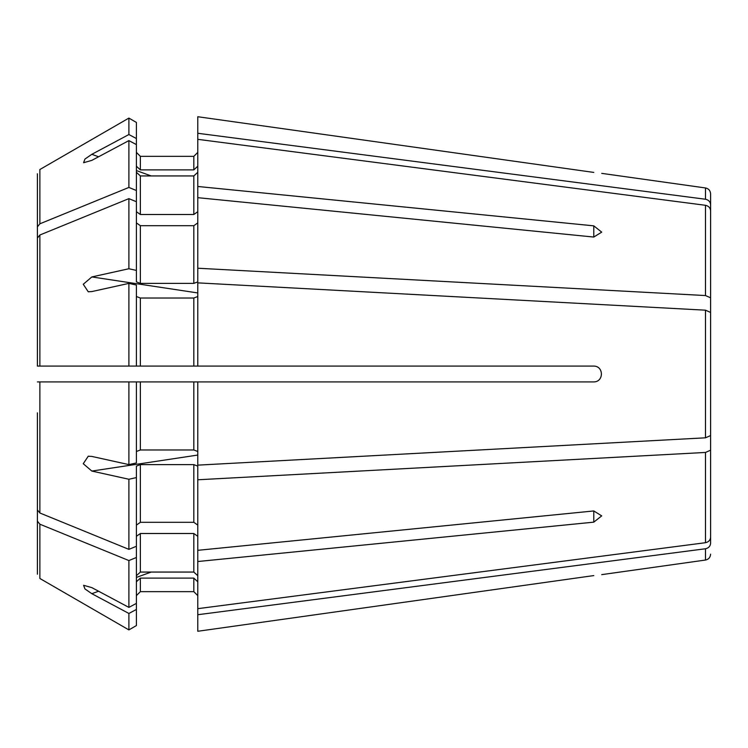 <?xml version="1.0" encoding="UTF-8"?>
<svg xmlns="http://www.w3.org/2000/svg" width="748" height="748" viewBox="0 0 748 748"><rect width="100%" height="100%" fill="white"/><g stroke="black" fill="none" stroke-linecap="round" stroke-linejoin="round"><path stroke-width="1.12" d="M136.398 609.452L128.89 613.463L128.89 629.91L136.398 625.571L136.398 466.126L140.362 464.611L193.816 464.611L197.781 466.126L197.781 614.725L705.486 548.761C708.608 548.069 710.31 546.255 710.6 543.319L710.6 491.062M136.398 477.589L128.89 479.253L128.89 549.359L39.878 512.997L37.4 509.958L37.4 412.849M427.463 366.081L593.781 366.081C603.917 366.081 603.917 381.919 593.781 381.919L128.89 381.919L136.398 381.919L136.398 462.956L128.89 464.611L91.836 456.43L88.236 456.243L83.262 463.723L91.836 471.062L128.89 479.253M197.781 479.777L705.486 452.447L710.6 450.193L710.6 416.43M197.781 116.725L593.781 172.414C603.917 173.667 603.917 173.667 593.781 172.414L197.781 116.725L197.781 133.275L705.486 199.239C708.608 199.931 710.31 201.745 710.6 204.681L710.6 331.57M136.398 122.429L128.89 118.091L136.398 122.429L136.398 201.717L128.89 198.641L39.878 235.003L37.4 238.042L37.4 366.081L37.4 173.798L37.4 323.949M39.878 235.003L39.878 366.081L136.398 366.081L136.398 285.044L128.89 283.389L128.89 366.081L197.781 366.081L197.781 282.866L705.486 310.186L710.6 312.44L710.6 435.56L705.486 437.814L197.781 465.134L197.781 381.919M136.398 138.548L128.89 134.537L128.89 118.091L39.878 169.516L39.878 223.802L37.4 226.84M136.398 166.224L140.362 169.88L140.362 156.341L136.398 152.377L140.362 156.341L193.816 156.341L197.781 152.377L193.816 156.341L193.816 169.88L197.781 166.224M710.6 204.681L710.6 193.835L710.6 204.681M140.362 169.88L193.816 169.88M197.781 186.476L593.781 225.849L601.701 232.132L593.781 237.051L197.781 197.678L197.781 133.275M128.89 118.091L39.878 169.516M136.398 144.607L128.89 140.605L128.89 187.439L39.878 223.802M128.89 140.605L91.836 160.371L83.598 162.718L84.935 159.062L91.836 154.312L128.89 134.537M136.398 211.693L140.362 214.498L193.816 214.498L197.781 211.693M136.398 172.283L140.362 175.939L193.816 175.939L197.781 172.283M136.398 190.516L128.89 187.439M197.781 139.334L705.486 205.298C708.608 205.99 710.31 207.804 710.6 210.74L710.6 316.937M197.781 197.678L197.781 268.223L705.486 295.554L710.6 297.807M136.398 201.717L136.398 281.874L140.362 283.389L193.816 283.389L197.781 281.874L197.781 268.223M136.398 222.895L140.362 225.69L193.816 225.69L197.781 222.895M128.89 198.641L128.89 268.747L91.836 276.938L83.262 284.277L88.236 291.757L91.836 291.57L128.89 283.389M136.398 270.411L128.89 268.747M37.4 238.042L37.4 366.081L39.878 366.081M136.398 296.507L140.362 298.022L193.816 298.022L197.781 296.507M593.781 366.081L197.781 366.081M136.398 451.493L140.362 449.978L193.816 449.978L197.781 451.493M37.4 381.919L128.89 381.919L128.89 464.611M136.398 525.105L140.362 522.31L193.816 522.31L197.781 525.105M136.398 546.283L128.89 549.359M197.781 550.322L593.781 510.949L601.701 515.868L593.781 522.151L593.781 510.949M197.781 561.524L593.781 522.151M197.781 608.666L705.486 542.702C708.608 542.01 710.31 540.196 710.6 537.26L710.6 450.193M136.398 575.717L140.362 572.061L193.816 572.061L197.781 575.717M136.398 536.307L140.362 533.502L193.816 533.502L197.781 536.307M136.398 557.484L128.89 560.561L128.89 607.395L91.836 587.629L83.589 585.282L84.945 588.938L91.836 593.688L128.89 613.463M136.398 603.393L128.89 607.395M128.89 560.561L39.878 524.198L37.4 521.16L37.4 574.202L37.4 436.86M128.89 629.91L39.878 578.485L128.89 629.91L136.398 625.571M37.4 521.16L37.4 424.051M136.398 581.776L140.362 578.12L140.362 591.659L136.398 595.623L140.362 591.659L193.816 591.659L197.781 595.623L193.816 591.659L193.816 578.12L197.781 581.776M140.362 578.12L193.816 578.12M197.781 614.725L197.781 631.275L593.781 575.586C603.917 574.333 603.917 574.333 593.781 575.586L197.781 631.275M601.701 173.368L705.486 187.954L705.486 199.239M140.362 175.939L140.362 214.498M193.816 175.939L193.816 214.498M705.486 205.298L705.486 295.554M140.362 225.69L140.362 283.389M193.816 225.69L193.816 283.389M140.362 298.022L140.362 366.081M193.816 298.022L193.816 366.081M705.486 310.186L705.486 437.814M140.362 381.919L140.362 449.978M193.816 381.919L193.816 449.978M39.878 381.919L39.878 512.997M140.362 464.611L140.362 522.31M193.816 464.611L193.816 522.31M705.486 452.447L705.486 542.702M140.362 533.502L140.362 572.061M193.816 533.502L193.816 572.061M39.878 524.198L39.878 578.485M705.486 548.761L705.486 560.046L601.701 574.632M151.161 572.061L136.398 577.437M98.586 591.229L91.836 593.688M197.781 455.055L91.836 471.062M197.781 292.945L91.836 276.938M593.781 225.849L593.781 237.051M151.161 175.939L136.398 170.563M98.586 156.771L91.836 154.312M705.486 187.954C708.618 188.618 710.329 190.572 710.6 193.835M705.486 560.046C708.618 559.382 710.329 557.428 710.6 554.165M88.947 456.168L88.245 456.28M88.965 291.832L88.236 291.72"/></g></svg>
